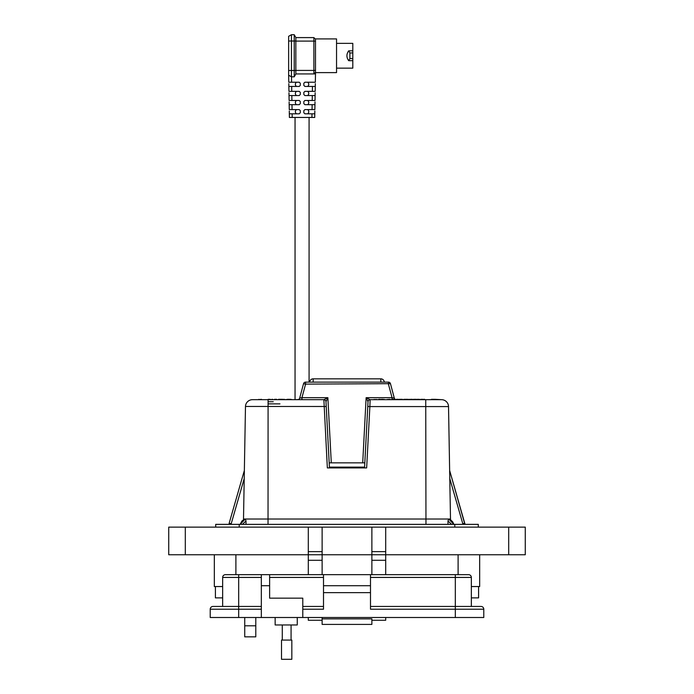 <?xml version="1.0" encoding="UTF-8"?>
<svg xmlns="http://www.w3.org/2000/svg" width="694" height="694" viewBox="0 0 694 694"><rect width="100%" height="100%" fill="white"/><g stroke="black" fill="none" stroke-linecap="round" stroke-linejoin="round"><path stroke-width="1.04" d="M255.791 636.849L244.73 636.849L244.73 625.797L255.791 625.797L255.791 636.849M322.129 618.883L371.871 618.883L371.871 624.409L322.129 624.409L322.129 617.504L322.129 620.263L308.301 620.263L308.301 617.504M385.699 617.504L385.699 620.263L371.871 620.263L371.871 618.883M222.653 586.543L214.333 586.543L214.333 554.758L214.333 586.543M479.667 586.543L479.667 554.758L479.667 586.543L471.347 586.543M385.699 527.119L385.699 554.758L525.271 554.758L525.271 527.119L371.871 527.119L371.871 554.758L322.129 554.758L322.129 574.667M255.791 617.504L255.791 625.797M244.73 617.504L244.73 625.797M371.871 527.119L322.129 527.119L322.129 554.758L168.729 554.758L168.729 527.119L308.301 527.119L308.301 574.667M385.699 574.667L385.699 554.758L371.871 554.758L371.871 574.667M371.871 554.758L322.129 554.758M322.129 527.119L308.301 527.119M322.129 551.643L308.301 551.643M385.699 551.643L371.871 551.643M525.271 554.758L525.271 527.119M478.287 524.36L478.287 527.119L478.287 524.36L215.713 524.36L215.713 527.119L215.713 524.36M478.591 586.543L478.591 597.881L471.347 597.881M222.653 597.881L215.409 597.881L215.409 586.543M275.154 617.504L275.154 624.964L297.258 624.964L297.258 617.504M483.779 617.504L483.779 609.211L483.779 617.504L302.784 617.504L302.784 598.159L269.628 598.159L269.628 574.667L261.334 574.667L261.334 617.504L210.221 617.504L210.221 609.211L238.675 609.211L238.675 617.504M261.334 577.434L238.675 577.434L238.675 606.443L212.98 606.443L261.334 606.443M302.784 617.504L261.334 617.504M238.675 574.667L238.675 577.434L222.653 577.434A2.767 2.767 0 0 1 225.411 574.667L323.508 574.667L323.508 609.211L302.784 609.211M455.325 617.504L455.325 609.211L370.492 609.211L370.492 574.667L468.589 574.667A2.767 2.767 0 0 1 471.347 577.434L471.347 606.443L481.02 606.443L370.492 606.443M222.653 577.434L222.653 606.443M212.98 606.443A2.767 2.767 0 0 0 210.221 609.211M370.492 592.633L323.508 592.633M468.589 574.667A2.767 2.767 0 0 1 471.347 577.434L455.325 577.434L455.325 606.443L471.347 606.443M302.784 606.443L323.508 606.443M370.492 585.719L323.508 585.719M455.325 606.443L455.325 609.211L483.779 609.211A2.767 2.767 0 0 0 481.02 606.443M370.492 574.667L323.508 574.667M286.674 659.3L291.836 659.3L291.836 640.068L281.512 640.068L281.512 659.3L286.674 659.3M315.492 72.61L336.547 72.61L336.547 38.916L315.189 38.916M313.879 37.597L315.492 39.211L315.492 73.859A8.076 8.076 0 0 1 315.492 73.928L295.835 73.928L313.879 73.928L313.879 37.597L295.835 37.597M336.547 68.151L352.804 68.151L352.804 43.366L336.547 43.366M352.804 60.673L348.674 60.673C346.341 57.402 346.341 54.123 348.674 50.844L352.804 50.844M315.276 86.438L315.189 91.348L312.378 91.348L312.465 86.438L315.276 86.438L315.319 83.627M312.465 86.438L304.892 86.438L303.833 85.379L303.833 83.271L304.892 82.222L315.345 82.222L315.492 73.928M315.111 95.564L315.024 100.474L312.213 100.474L312.3 95.564L315.111 95.564L315.163 92.753M314.955 104.69L314.868 109.6L312.057 109.6L312.144 104.69L314.955 104.69L314.998 101.879M314.79 113.816L314.729 117.451L311.918 117.451L311.988 113.816L314.79 113.816L314.842 111.005M312.378 91.348L304.892 91.348L303.833 92.397L303.833 94.505L304.892 95.564L312.3 95.564M291.497 76.826L291.593 82.222L299.235 82.222L300.294 83.271L300.294 85.379L299.235 86.438L291.662 86.438L291.749 91.348L299.235 91.348L300.294 92.397L300.294 94.505L299.235 95.564L291.827 95.564L291.905 100.474L299.235 100.474L300.294 101.524L300.294 103.632L299.235 104.69L291.983 104.69L292.07 109.6L299.235 109.6L300.294 110.65L300.294 112.758L299.235 113.816L292.139 113.816L292.209 117.451L289.398 117.451L289.337 113.816L292.139 113.816M311.918 117.451L292.209 117.451M312.057 109.6L304.892 109.6L303.833 110.65L303.833 112.758L304.892 113.816L311.988 113.816M312.213 100.474L304.892 100.474L303.833 101.524L303.833 103.632L304.892 104.69L312.144 104.69M292.07 109.6L289.259 109.6L289.172 104.69L291.983 104.69M291.905 100.474L289.103 100.474L289.016 95.564L291.827 95.564M291.749 91.348L288.938 91.348L288.851 86.438L291.662 86.438M294.213 34.7L295.835 37.511L295.835 74.015L294.213 76.826L291.445 76.826L288.635 75.204L288.635 36.322L291.445 34.7L294.213 34.7L294.213 41.015L291.445 41.015L291.445 76.826M348.674 60.673L349.889 58.574L349.889 52.952L348.674 50.844M352.804 58.574L349.889 58.574M352.804 52.952L349.889 52.952M294.213 76.826L294.213 41.015L295.835 41.015M291.445 34.7L291.445 41.015L288.635 41.015M315.492 72.306L313.879 73.928M288.851 86.438L288.808 83.627M289.016 95.564L288.964 92.753M289.172 104.69L289.12 101.879M289.337 113.816L289.285 111.005M291.593 82.222L288.782 82.222L288.661 75.212M296.425 86.438C294.985 85.032 294.985 83.636 296.425 82.222M296.425 95.564C294.985 94.158 294.985 92.762 296.425 91.348M296.425 104.69C294.985 103.285 294.985 101.888 296.425 100.474M296.425 113.816C294.985 112.419 294.985 111.014 296.425 109.6M307.694 86.438C309.142 85.032 309.142 83.636 307.694 82.222M307.694 95.564C309.142 94.158 309.142 92.762 307.694 91.348M307.694 104.69C309.142 103.285 309.142 101.888 307.694 100.474M307.694 113.816C309.142 112.419 309.142 111.014 307.694 109.6M300.294 112.758L299.235 113.816M299.235 109.6L300.294 110.65M300.294 103.632L299.235 104.69M299.235 100.474L300.294 101.524M300.294 94.505L299.235 95.564M299.235 91.348L300.294 92.397M300.294 85.379L299.235 86.438M299.235 82.222L300.294 83.271M304.892 86.438L303.833 85.379M303.833 83.271L304.892 82.222M304.892 95.564L303.833 94.505M303.833 92.397L304.892 91.348M304.892 113.816L303.833 112.758M303.833 110.65L304.892 109.6M304.892 104.69L303.833 103.632M303.833 101.524L304.892 100.474M295.045 117.451L295.045 399.319M309.082 117.451L309.082 382.125M364.55 467.912L368.02 401.67L366.128 397.679L370.119 399.675L441.505 399.675A7.018 7.018 0 0 1 448.524 406.571L369.876 406.571L366.658 467.912L327.342 467.912L323.872 399.675L327.872 397.679L325.98 401.661L329.45 467.912M243.507 519.641L243.507 519.017L448.758 519.017L453.781 524.36M243.507 519.017L245.476 406.571A7.018 7.018 -44.5 0 1 252.495 399.675L323.872 399.675A2.108 2.099 -90 0 1 325.98 401.661A2.108 2.108 0 0 0 323.872 399.675A2.108 2.108 0 0 1 325.98 401.67L329.182 462.855L364.818 462.855L368.02 401.67A2.108 2.108 0 0 1 370.128 399.675L369.876 406.571L367.768 406.493M326.232 406.493L245.476 406.458M297.648 399.675A2.108 2.108 0 0 0 299.678 398.113L303.547 383.678A2.108 2.108 0 0 1 305.577 382.125L388.423 382.125A2.108 2.108 0 0 1 390.453 383.678L305.577 384.12L301.951 397.679L327.872 397.679L331.29 462.855M395.138 399.319A2.108 2.065 90 0 1 394.287 398.122L392.049 397.679L392.049 399.675M244.583 519.034L240.159 524.36L241.894 521.064L244.583 519.034M261.473 399.319L258.532 399.675L261.812 399.64M253.258 399.675L252.382 399.675M244.219 478.53L231.223 523.675L229.115 523.406L244.357 470.463L229.115 523.406L230.018 523.51M463.852 523.528L464.885 523.406L464.893 524.36L464.885 523.406L462.777 523.675L449.781 478.53M464.772 523.406L449.643 470.463L464.893 524.36M464.885 523.406L462.777 523.675L462.785 524.36M229.237 523.415L229.107 524.36M231.215 524.36L231.223 523.675L229.115 523.406M240.219 524.36L245.242 519.017L246.023 520.916L242.432 524.36M246.006 524.36L246.023 520.916M451.568 524.36L447.977 520.916L448.758 519.017L450.345 519.546L452.792 521.966L453.841 524.36L449.339 519.017L450.493 519.017L450.493 519.641M447.994 524.36L447.977 520.916M399.944 399.319L402.078 399.492L398.981 399.675M403.804 399.319L405.209 399.371M421.041 399.319L422.88 399.319M410.406 399.319L411.36 399.319M412.219 399.319L411.316 399.319L412.219 399.319M406.814 399.675L405.764 399.319L407.76 399.319M416.591 399.458L415.42 399.319M416.096 399.319L414.223 399.675M423.791 399.319L424.633 399.319M433.377 399.319L435.199 399.319M284.332 399.319L283.785 399.319M287.758 399.319L289.684 399.319M280.176 399.319L279.5 399.319M279.474 399.319L278.52 399.319L279.474 399.319M274.763 399.319L275.718 399.319L274.763 399.319M434.626 399.319L431.46 399.319M429.716 399.64L425.734 399.675L425.969 524.36M401.783 399.319L401.037 399.319M402.425 399.319L401.913 399.319L402.294 399.675M414.223 399.492L415.446 399.319L414.014 399.319M413.676 399.675L413.086 399.675M410.31 399.319L411.316 399.492L410.31 399.319M400.577 399.319L399.31 399.319L400.629 399.675M401.757 399.319L398.981 399.492M396.335 399.319L398.078 399.319M398.347 399.319L396.482 399.319L398.529 399.675M395.112 399.319L392.622 399.319M392.153 399.492L395.433 399.492L392.153 399.675M389.785 399.319L387.209 399.492L390.592 399.675M373.866 399.492L376.955 399.492L373.866 399.675M378.456 399.492L380.355 399.319L378.456 399.675M378.846 399.319L379.601 399.319M382.264 399.675L381.405 399.319L383.001 399.319M382.29 399.319L382.75 399.319M407.907 399.319L407.239 399.319L407.907 399.319M409.347 399.319L408.905 399.319L409.347 399.319M415.446 399.675L414.492 399.319L416.331 399.319M417.233 399.319L418.872 399.319M418.118 399.319L418.916 399.319M420.234 399.675L419.644 399.675M441.618 399.675L435.155 399.319M295.601 399.675L291.48 399.675M290.821 399.675L289.146 399.319M282.241 399.319L279.569 399.319L283.074 399.675M283.074 399.527L282.423 399.319M282.857 399.319L281.261 399.319M289.728 399.319L291.697 399.527M290.899 399.319L290.361 399.319M258.845 399.319L259.183 399.64L258.532 399.675L259.183 399.64M287.333 399.319L288.123 399.319L287.307 399.527M272.629 399.675L271.814 399.319L272.629 399.319M268.153 399.319L270.27 399.319L268.153 399.319M286.587 399.527L287.49 399.319M270.27 399.319L270.712 399.675M274.529 399.319L276.637 399.319L274.529 399.319M303.547 383.678A2.108 2.108 0 0 1 305.577 382.125L305.577 384.12L303.547 383.678A2.108 2.108 0 0 1 305.577 382.125M405.114 399.319L406.814 399.319M412.323 399.319L411.316 399.675M423.14 399.458L422.004 399.675M413.364 399.319L412.774 399.675M394.287 398.122L390.453 383.678L394.322 398.113A2.108 2.108 0 0 0 395.19 399.319L395.433 399.675M384.728 399.675L383.973 399.319M418.968 399.319L418.118 399.675M419.922 399.319L419.323 399.675M425.734 399.675L424.581 399.675M289.198 399.675L287.55 399.675M282.632 399.675L282.111 399.319M281.998 399.675L279.96 399.675M298.403 399.527L296.026 399.675M273.757 399.675L273.106 399.675M272.022 399.527L271.371 399.675M276.429 399.527L277.088 399.675M299.678 398.113L301.951 397.679L301.951 399.675M268.084 403.882L279.977 403.882M403.257 399.675L402.763 399.675M396.664 399.492L396.161 399.675A2.108 2.065 90 0 1 395.433 399.484M390.592 399.492L389.655 399.675M377.961 399.675L377.501 399.675M435.468 399.64L429.786 399.64M409.087 399.492L408.627 399.675M395.424 399.458A2.108 2.108 0 0 0 396.161 399.666M286.726 399.527L283.62 399.675M279.96 399.527L279.361 399.675M441.505 399.675L440.82 399.675M448.524 406.458L450.493 519.017M368.02 401.67L368.02 401.661A2.108 2.099 -90 0 1 370.119 399.675M329.407 467.105L364.593 467.105M338.152 467.912L338.152 467.105L338.152 467.912M309.697 382.125A3.513 3.513 0 0 1 313.194 378.829L380.806 378.829A3.513 3.513 0 0 1 384.303 382.125M364.133 467.912L364.133 467.105M235.891 574.667L235.891 554.758M458.109 574.667L458.109 554.758M185.307 554.758L185.307 527.119M322.129 560.292L308.301 560.292M385.699 560.292L371.871 560.292M508.693 554.758L508.693 527.119M454.796 524.36L454.796 527.119M239.204 524.36L239.204 527.119M261.334 609.211L238.675 609.211L238.675 606.443M269.628 585.719L261.334 585.719M455.325 574.667L455.325 577.434L370.492 577.434M269.628 577.434L323.508 577.434M295.835 70.415L315.492 70.415M315.492 41.102L295.835 41.102M288.635 70.502L295.835 70.502M297.717 399.675A2.108 2.065 90 0 0 299.713 398.122M273.254 401.739L268.084 401.739L273.254 401.739M268.084 399.675L268.031 524.36M388.423 382.125L388.423 384.12L392.049 397.679L366.128 397.679L362.71 462.855M380.806 382.125L380.806 378.829M313.194 382.125L313.194 378.829M291.072 640.068L291.072 624.964M282.276 640.068L282.276 624.964M342.853 467.912L342.853 467.105M359.44 467.912L359.44 467.105"/></g></svg>
